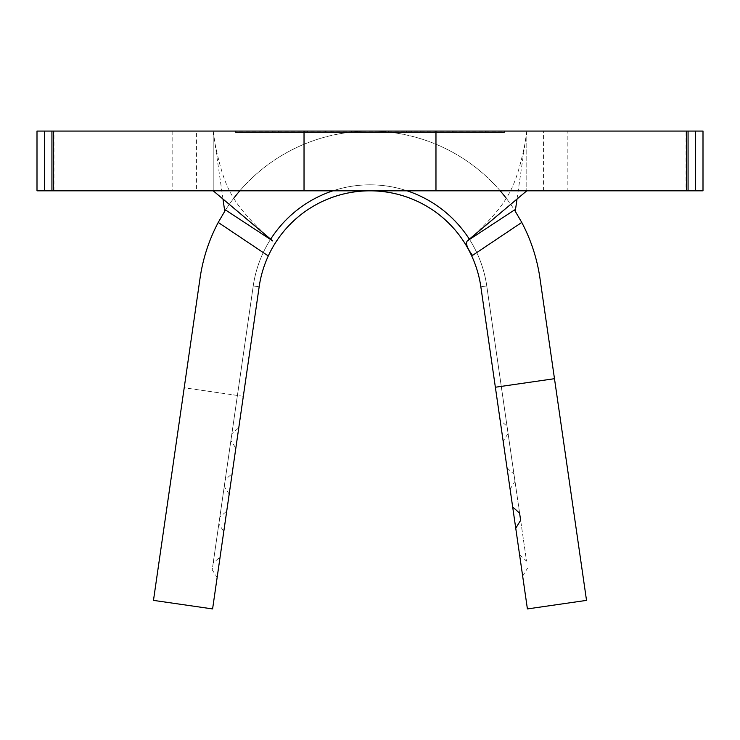 <?xml version="1.0" encoding="UTF-8"?>
<svg xmlns="http://www.w3.org/2000/svg" width="740" height="740" viewBox="0 0 740 740"><rect width="100%" height="100%" fill="white"/><g stroke="black" fill="none" stroke-linecap="round" stroke-linejoin="round"><path stroke-width="0.56" stroke-dasharray="3.7 2.78" d="M351.334 132.571L388.667 132.571L351.334 132.571L351.334 131.072L388.667 131.072L351.334 131.072M388.667 132.571L388.667 131.072M567.857 131.072L172.143 131.072L567.857 131.072L567.857 190.809L172.143 190.809L567.857 190.809M172.143 131.072L172.143 190.809M402.699 131.072L366.235 131.072M485.274 132.571L420.727 132.571L485.274 132.571L485.274 131.072L435.555 131.072M345.608 131.072L311.975 131.072L311.984 132.571L345.617 132.571L345.617 131.082L345.608 132.571L331.936 132.571L331.936 131.072M307.331 131.072L307.331 132.571L272.126 132.571L307.341 132.571L307.341 131.072L272.218 131.072M54.991 190.809L54.991 131.072L51.93 131.072L51.93 190.809L51.93 131.072L51.93 190.809L213.203 190.809L213.203 131.072L504.393 131.072L504.393 132.571L235.607 132.571L370 132.571L237.096 132.571L237.096 131.072L502.904 131.072L502.904 132.571L370 132.571L504.393 132.571L504.393 131.072L526.797 131.072L526.797 190.809L526.797 131.072L685.009 131.072L685.009 190.809L688.071 190.809L688.071 131.072L688.071 190.809L688.071 131.072L685.009 131.072M485.274 131.072L470.446 131.072M226.727 511.118L259.157 286.778A111.999 111.999 0 0 1 480.843 286.778A111.999 111.999 0 0 0 259.157 286.778L253.246 285.927L259.157 286.778A111.999 111.999 0 0 1 480.843 286.778L527.407 608.928L480.843 286.778L527.407 608.928L586.524 600.38L539.96 278.24A171.726 171.726 0 0 0 200.041 278.24L153.476 600.38L184.204 387.769L153.476 600.38L212.593 608.928L223.776 531.533L218.846 523.874L219.835 517.075L226.727 511.118L259.157 286.778A111.999 111.999 0 0 1 480.843 286.778L500.111 420.043L495.365 387.233L554.482 378.695M464.739 243.071A111.999 111.999 0 0 1 480.843 286.778A111.999 111.999 0 0 0 259.157 286.778A111.999 111.999 0 0 1 480.843 286.778L495.365 387.233M503.182 441.327L480.843 286.778L503.182 441.327L508.066 433.381L507.048 426.286L500.111 420.043M270.655 239.186A117.965 117.965 0 0 0 253.246 285.927L212.214 569.8L217.144 577.459L259.157 286.778L223.776 531.533M217.144 577.459L229.187 494.116L224.257 486.457L225.247 479.649L232.138 473.702L243.321 396.307L238.78 427.776L231.879 433.723L230.899 440.531L235.829 448.19L220.095 557.044L213.194 562.992L212.214 569.8M275.262 243.071A111.999 111.999 0 0 0 259.157 286.778A111.999 111.999 0 0 1 480.843 286.778L512.672 506.946L480.843 286.778L486.754 285.927L519.61 513.19L486.754 285.927L526.529 561.068L519.591 554.834M235.829 448.19L220.095 557.044M238.78 427.776L259.157 286.778A111.999 111.999 0 0 1 480.843 286.778L486.754 285.927L526.529 561.068M229.187 494.116L232.138 473.702M685.009 190.809L213.203 190.809L213.203 131.072L196.59 131.072L196.59 190.809M688.071 190.809L703 190.809L703 131.072L688.071 131.072M44.465 190.809L37 190.809L37 131.072L44.465 131.072L44.465 190.809L51.93 190.809M54.991 131.072L196.59 131.072M51.93 131.072L44.465 131.072M514.476 209.975L515.262 211.215A171.726 171.726 0 0 0 506.086 198.061M517.02 199.042L526.797 131.072M235.607 131.239L235.607 132.571L235.607 131.239L504.393 131.239M500.185 190.809A171.726 171.726 0 0 0 239.816 190.809M233.914 198.061A171.726 171.726 0 0 0 224.738 211.215L225.524 209.975M222.981 199.042L213.203 131.072M243.321 396.307L184.204 387.769L243.321 396.307M332.935 190.809A117.965 117.965 0 0 1 407.065 190.809M469.345 239.186A117.965 117.965 0 0 1 486.754 285.927L507.048 426.286M225.247 479.649L253.246 285.927A117.965 117.965 0 0 1 486.754 285.927L508.066 433.381M230.899 440.531L253.246 285.927A117.965 117.965 0 0 1 486.754 285.927A117.965 117.965 0 0 0 253.246 285.927L224.257 486.457M522.662 576.118L527.555 568.163M213.194 562.992L253.246 285.927A117.965 117.965 0 0 1 486.754 285.927A117.965 117.965 0 0 0 253.246 285.927L231.879 433.723M507.029 467.93L513.967 474.174L486.754 285.927L480.843 286.778L486.754 285.927A117.965 117.965 0 0 0 253.246 285.927A117.965 117.965 0 0 1 486.754 285.927L514.994 481.268L510.101 489.214M513.967 474.174L514.994 481.268M218.846 523.874L219.835 517.075M237.096 131.147L237.096 132.571L370 132.571L370 131.072L370 132.571L502.904 132.571L502.904 131.147M370 132.571L370 131.072L370 132.571M272.126 132.571L272.126 131.072M272.218 132.571L272.218 131.128M278.332 132.571L278.332 131.072M278.305 132.571L278.305 131.072L278.286 132.571L307.045 132.571L307.045 131.072L307.035 132.571L278.286 132.571M278.259 132.571L278.259 131.072M307.007 132.571L307.007 131.072L306.998 132.571M331.936 132.571L325.609 132.571L325.683 131.072M325.683 132.571L311.975 132.571L311.975 131.072M331.853 132.571L331.853 131.072M325.609 132.571L325.609 131.072M411.348 132.571L357.846 132.571L411.292 132.571L384.513 132.571L384.522 131.082L384.513 132.571L411.348 132.571L411.348 131.072M406.51 132.571L406.51 131.072M384.596 132.571L384.596 131.072M357.846 132.571L357.846 131.072M384.911 132.571L384.911 131.072M406.454 132.571L406.454 131.072M411.292 132.571L411.292 131.072M359.15 132.571L384.522 132.571L359.15 132.571L359.15 131.072M351.389 132.571L351.389 131.072M420.727 132.571L420.727 131.072M452.658 132.571L452.658 131.147M453.074 132.571L453.074 131.072M452.871 132.571L478.947 132.571L427.11 132.571L452.871 132.571L452.871 131.072L478.947 131.072L452.871 131.072M478.947 132.571L478.947 131.072M452.945 132.571L452.945 131.072M427.11 132.571L427.11 131.072M543.41 190.809L543.41 131.072M695.535 190.809L695.535 131.072M486.754 285.927L480.843 286.778L486.754 285.927M474.164 235.135C508.325 202.584 515.688 188.154 524.975 143.708M265.836 235.135C231.676 202.584 224.312 188.154 215.026 143.708"/><path stroke-width="1.11" d="M213.203 190.809L272.727 240.935L225.524 209.975L218.235 222.435A171.726 171.726 0 0 0 200.041 278.24L153.476 600.38L212.593 608.928L259.157 286.778A111.999 111.999 0 0 1 480.843 286.778L495.365 387.233L554.482 378.695L539.96 278.24A171.726 171.726 0 0 0 521.765 222.435L514.476 209.975L467.273 240.935C465.451 243.423 467.199 248.242 472.518 255.411L521.765 222.435M267.482 255.411L218.235 222.435M554.482 378.695L586.524 600.38L527.407 608.928L495.365 387.233M695.535 190.809L703 190.809L703 131.072L695.535 131.072L695.535 190.809L435.971 190.809L435.971 131.072L53.373 131.072L53.373 190.809L51.93 190.809L51.93 131.072L53.373 131.072M686.627 190.809L686.627 131.072L688.071 131.072L688.071 190.809M686.627 131.072L435.971 131.072M435.971 190.809L304.029 190.809L304.029 131.072M304.029 190.809L53.373 190.809M51.93 190.809L37 190.809L37 131.072L51.93 131.072M688.071 131.072L695.535 131.072M526.797 190.809L467.273 240.935M515.262 211.215L517.02 199.042M506.086 198.061A171.726 171.726 0 0 0 500.185 190.809M239.816 190.809A171.726 171.726 0 0 0 233.914 198.061M224.738 211.215L222.981 199.042M275.262 243.071A111.999 111.999 0 0 1 464.739 243.071A111.999 111.999 0 0 0 275.262 243.071M512.672 506.946L519.61 513.19L520.627 520.285L515.743 528.231M519.61 513.19L520.627 520.285M270.655 239.186A117.965 117.965 0 0 1 332.935 190.809M407.065 190.809A117.965 117.965 0 0 1 469.345 239.186M44.465 190.809L44.465 131.072"/></g></svg>
